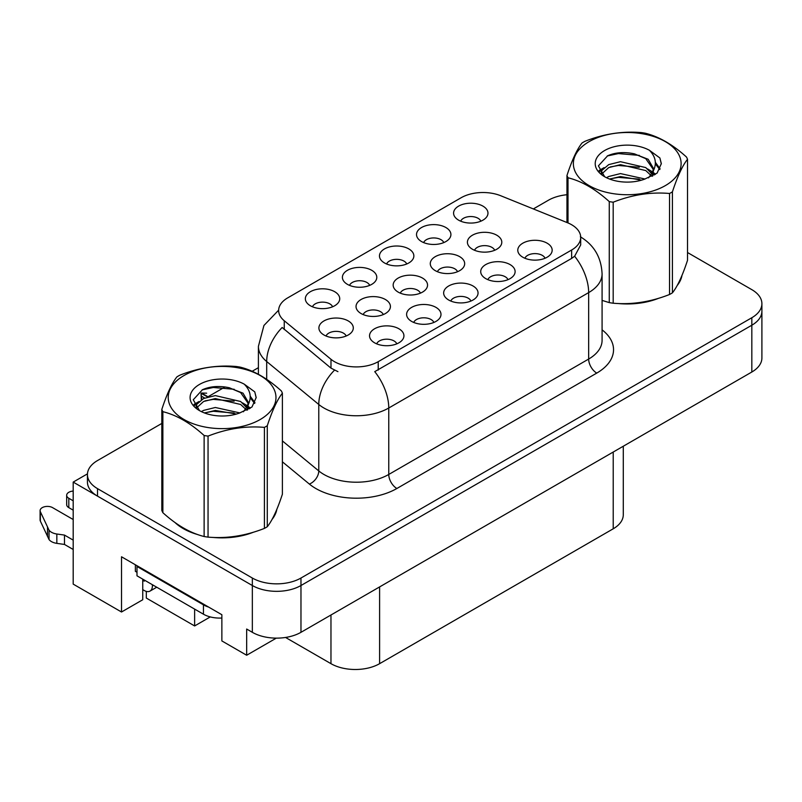<?xml version="1.0" encoding="UTF-8"?>
<svg xmlns="http://www.w3.org/2000/svg" width="802" height="802" viewBox="0 0 802 802"><rect width="100%" height="100%" fill="white"/><g stroke="black" fill="none" stroke-linecap="round" stroke-linejoin="round"><path stroke-width="1.2" d="M142.766 579.164A36.681 21.183 120 0 0 142.746 580.277L142.746 599.746L121.513 612.006L121.513 556.778L221.863 614.723L221.863 640.928L246.665 655.244L246.665 629.039L252.339 632.317A34.386 19.86 0 0 0 300.971 632.317L751.825 372.018A34.386 19.86 0 0 0 761.9 357.983L761.9 311.176A34.386 19.86 0 0 1 751.825 325.221A34.386 19.86 0 0 0 761.9 311.176L761.9 303.687A34.386 19.86 0 0 0 751.825 289.652L687.525 252.53M494.674 250.274A10.316 5.955 0 0 0 491.897 247.367A10.316 5.955 0 0 0 481.741 245.863A10.316 5.955 0 0 0 474.543 250.274M496.769 235.207A17.193 9.925 0 0 0 474.734 234.094A17.193 9.925 0 0 0 469.04 246.435A17.193 9.925 0 0 0 472.448 249.242A17.193 9.925 0 0 0 500.177 246.435A17.193 9.925 0 0 0 496.769 235.207M396.8 343.837A10.316 5.955 0 0 0 394.033 340.94A10.316 5.955 0 0 0 383.867 339.426A10.316 5.955 0 0 0 376.669 343.837M398.895 328.77A17.193 9.925 0 0 0 376.86 327.667A17.193 9.925 0 0 0 371.166 340.008A17.193 9.925 0 0 0 374.574 342.815A17.193 9.925 0 0 0 402.303 340.008A17.193 9.925 0 0 0 398.895 328.77M433.862 322.444A10.316 5.955 0 0 0 431.095 319.547A10.316 5.955 0 0 0 420.93 318.033A10.316 5.955 0 0 0 413.732 322.444M435.957 307.377A17.193 9.925 0 0 0 413.922 306.274A17.193 9.925 0 0 0 408.228 318.605A17.193 9.925 0 0 0 411.637 321.412A17.193 9.925 0 0 0 439.366 318.605A17.193 9.925 0 0 0 435.957 307.377M507.977 279.657A10.316 5.955 0 0 0 505.21 276.75A10.316 5.955 0 0 0 495.045 275.236A10.316 5.955 0 0 0 487.857 279.657M510.072 264.58A17.193 9.925 0 0 0 488.037 263.477A17.193 9.925 0 0 0 482.343 275.818A17.193 9.925 0 0 0 485.761 278.625A17.193 9.925 0 0 0 513.491 275.818A17.193 9.925 0 0 0 510.072 264.58M406.724 263.988A10.316 5.955 0 0 0 403.947 261.081A10.316 5.955 0 0 0 393.792 259.577A10.316 5.955 0 0 0 386.594 263.988M408.82 248.911A17.193 9.925 0 0 0 386.785 247.808A17.193 9.925 0 0 0 381.09 260.149A17.193 9.925 0 0 0 384.499 262.956A17.193 9.925 0 0 0 412.228 260.149A17.193 9.925 0 0 0 408.82 248.911M457.541 271.708A10.316 5.955 0 0 0 454.774 268.8A10.316 5.955 0 0 0 444.609 267.297A10.316 5.955 0 0 0 437.421 271.708M459.636 256.64A17.193 9.925 0 0 0 437.601 255.527A17.193 9.925 0 0 0 431.907 267.868A17.193 9.925 0 0 0 435.326 270.675A17.193 9.925 0 0 0 463.055 267.868A17.193 9.925 0 0 0 459.636 256.64M480.839 221.192A10.316 5.955 0 0 0 478.072 218.284A10.316 5.955 0 0 0 467.907 216.781A10.316 5.955 0 0 0 460.709 221.192M482.934 206.124A17.193 9.925 0 0 0 460.899 205.011A17.193 9.925 0 0 0 455.205 217.352A17.193 9.925 0 0 0 458.614 220.159A17.193 9.925 0 0 0 486.353 217.352A17.193 9.925 0 0 0 482.934 206.124M383.296 314.574A10.316 5.955 0 0 0 380.529 311.677A10.316 5.955 0 0 0 370.364 310.163A10.316 5.955 0 0 0 363.166 314.574M385.391 299.507A17.193 9.925 0 0 0 363.356 298.394A17.193 9.925 0 0 0 357.662 310.735A17.193 9.925 0 0 0 361.07 313.542A17.193 9.925 0 0 0 388.8 310.735A17.193 9.925 0 0 0 385.391 299.507M420.418 293.141A10.316 5.955 0 0 0 417.652 290.234A10.316 5.955 0 0 0 407.486 288.73A10.316 5.955 0 0 0 400.288 293.141M422.514 278.073A17.193 9.925 0 0 0 400.479 276.961A17.193 9.925 0 0 0 394.784 289.301A17.193 9.925 0 0 0 398.193 292.108A17.193 9.925 0 0 0 425.922 289.301A17.193 9.925 0 0 0 422.514 278.073M369.662 285.382A10.316 5.955 0 0 0 366.895 282.474A10.316 5.955 0 0 0 356.73 280.971A10.316 5.955 0 0 0 349.532 285.382M371.757 270.314A17.193 9.925 0 0 0 349.722 269.201A17.193 9.925 0 0 0 344.028 281.542A17.193 9.925 0 0 0 347.436 284.349A17.193 9.925 0 0 0 375.166 281.542A17.193 9.925 0 0 0 371.757 270.314M470.924 301.051A10.316 5.955 0 0 0 468.147 298.143A10.316 5.955 0 0 0 457.982 296.64A10.316 5.955 0 0 0 450.794 301.051M473.02 285.983A17.193 9.925 0 0 0 450.985 284.87A17.193 9.925 0 0 0 445.28 297.211A17.193 9.925 0 0 0 448.699 300.018A17.193 9.925 0 0 0 476.428 297.211A17.193 9.925 0 0 0 473.02 285.983M332.599 306.775A10.316 5.955 0 0 0 329.833 303.878A10.316 5.955 0 0 0 319.667 302.364A10.316 5.955 0 0 0 312.469 306.775M334.695 291.707A17.193 9.925 0 0 0 312.66 290.605A17.193 9.925 0 0 0 306.965 302.935A17.193 9.925 0 0 0 310.374 305.752A17.193 9.925 0 0 0 338.103 302.935A17.193 9.925 0 0 0 334.695 291.707M443.777 242.585A10.316 5.955 0 0 0 441.01 239.688A10.316 5.955 0 0 0 430.844 238.174A10.316 5.955 0 0 0 423.656 242.585M445.872 227.517A17.193 9.925 0 0 0 423.837 226.415A17.193 9.925 0 0 0 418.143 238.745A17.193 9.925 0 0 0 421.561 241.562A17.193 9.925 0 0 0 449.29 238.745A17.193 9.925 0 0 0 445.872 227.517M346.173 336.008A10.316 5.955 0 0 0 343.396 333.111A10.316 5.955 0 0 0 333.241 331.597A10.316 5.955 0 0 0 326.043 336.008M348.268 320.94A17.193 9.925 0 0 0 326.234 319.828A17.193 9.925 0 0 0 320.529 332.168A17.193 9.925 0 0 0 323.948 334.975A17.193 9.925 0 0 0 351.677 332.168A17.193 9.925 0 0 0 348.268 320.94M545.039 258.254A10.316 5.955 0 0 0 542.272 255.357A10.316 5.955 0 0 0 532.107 253.843A10.316 5.955 0 0 0 524.909 258.254M547.134 243.186A17.193 9.925 0 0 0 525.099 242.084A17.193 9.925 0 0 0 519.405 254.414A17.193 9.925 0 0 0 522.814 257.221A17.193 9.925 0 0 0 550.543 254.414A17.193 9.925 0 0 0 547.134 243.186M571.636 224.74A30.947 17.875 0 0 0 567.495 222.735L500.749 195.748A30.947 17.875 0 0 0 461.11 197.753L287.717 297.863A30.947 17.875 0 0 0 278.645 310.504A30.947 17.875 0 0 0 284.249 320.75L330.985 359.286A30.947 17.875 0 0 0 378.223 361.672L571.636 250.013A30.947 17.875 0 0 0 580.698 237.372A30.947 17.875 0 0 0 571.636 224.74M87.468 473.852L73.193 482.092L252.339 585.52A34.386 19.86 0 0 0 300.971 585.52L751.825 325.221L300.971 585.52A34.386 19.86 0 0 1 252.339 585.52L97.513 496.127A34.386 19.86 0 0 1 87.438 482.092L87.438 474.604A34.386 19.86 0 0 0 97.513 488.639L252.339 578.031A34.386 19.86 0 0 0 300.971 578.031L751.825 317.732A34.386 19.86 0 0 0 761.9 303.687M276.309 638.131L246.665 655.244M73.193 482.092L73.193 584.117L121.513 612.006M146.315 591.395L146.315 598.061L194.625 625.951L194.625 609.109M623.284 446.233L623.284 514.754A34.386 19.86 180 0 1 613.219 528.799L379.607 663.675A34.386 19.86 180 0 1 330.965 663.675L285.552 637.46M210.274 616.918L194.625 625.951M175.016 522.543A55.027 31.769 0 0 0 183.197 528.558A55.027 31.769 0 0 0 197.873 534.623M580.698 237.372L580.698 244.911L574.633 256.239L571.636 258.414L374.745 371.647A40.12 23.168 60 0 1 388.759 408.007A45.854 26.476 180 0 1 323.918 408.007A45.854 26.476 180 0 1 318.775 404.469L266.695 361.532A45.854 26.476 180 0 1 258.404 346.344L258.404 374.293M184.079 528.378A45.854 26.476 0 0 0 186.736 530.433M337.933 371.647L330.985 368.128L282.164 327.487A40.12 26.837 129.5 0 0 266.695 361.532L266.695 379.336M602.081 300.449A55.027 31.769 0 0 0 603.004 300.72M617.831 303.497A55.027 31.769 0 0 0 658.602 298.294M677.179 285.532A55.027 31.769 0 0 0 681.971 275.447M212.7 537.4A55.027 31.769 0 0 0 253.462 532.197M272.038 519.435A55.027 31.769 0 0 0 276.84 509.35M566.954 194.726A34.386 19.86 0 0 0 548.367 200.259L533.35 208.931M258.404 367.667L252.179 371.266M225.051 386.935L207.578 397.01M161.814 423.436L97.513 460.559A34.386 19.86 0 0 0 87.438 474.604M201.332 399.737L201.021 393.321L201.763 399.476M207.678 396.96L201.021 393.321M206.645 393.18L201.513 393.03L207.999 396.769M204.67 398.033L201.452 396.178M73.193 510.172L68.812 507.636L68.812 498.273L73.193 500.809M135.368 564.788L135.368 571.335L136.992 572.277M208.65 607.094A22.927 13.233 180 0 1 203.457 604.848L136.992 566.473A22.927 13.233 0 0 0 137.683 566.122M136.992 566.473L136.992 575.826L203.457 614.202A22.927 13.233 0 0 0 221.863 618.021M153.362 585.28L152.39 585.841L152.39 584.718M142.746 580.277L144.29 581.169L144.29 580.047M73.193 549.48L64.481 544.448L64.481 535.084L73.193 540.117M152.39 585.841A11.459 6.616 60 0 1 150.014 591.094A11.459 6.616 60 0 1 144.29 590.523L142.746 589.63M73.193 519.526L52.591 507.636A7.318 4.231 180 0 0 44.621 506.724A7.318 4.231 180 0 0 40.1 510.623A7.318 4.231 180 0 0 40.351 511.716L49.032 530.172A11.459 6.616 0 0 0 56.842 534.012L64.481 535.084M64.481 544.448L56.842 543.365L56.842 534.012M49.032 530.172L49.032 539.535L40.351 521.079A7.318 4.231 0 0 1 40.1 519.987L40.1 510.623M49.032 539.535A11.459 6.616 0 0 0 56.842 543.365M47.498 527.125L47.498 536.488M68.812 498.273A7.318 4.231 180 0 1 66.666 495.285A7.318 4.231 180 0 1 73.193 491.085M66.666 495.285L66.666 504.648A7.318 4.231 0 0 0 68.812 507.636M589.139 141.623A53.874 31.108 -0 0 0 589.139 185.613A53.874 31.108 -0 0 0 665.339 185.613A53.874 31.108 -0 0 0 665.339 141.623A53.874 31.108 -0 0 0 589.139 141.623M602.081 300.389L609.269 302.615A61.904 35.739 -0 0 0 613.189 303.216C631.896 304.85 650.683 301.943 669.55 294.494A61.904 35.739 -0 0 0 671.013 293.682A61.904 35.739 -0 0 0 672.417 292.84C677.439 286.575 682.472 275.718 687.525 260.299L687.525 159.287A61.904 35.739 -0 0 0 686.472 157.022C672.688 144.53 658.933 136.591 645.209 133.202A61.904 35.739 -0 0 0 641.289 132.591C622.422 130.987 603.635 133.884 584.929 141.312A61.904 35.739 -0 0 0 583.465 142.134A61.904 35.739 -0 0 0 582.052 142.967C576.999 149.332 571.966 160.179 566.954 175.518A61.904 35.739 -0 0 0 568.006 177.773L568.006 222.946M609.269 302.615L609.269 201.603C595.475 189.112 581.721 181.162 568.006 177.773M609.269 201.603A61.904 35.739 -0 0 0 613.189 202.204L613.189 303.216M669.55 294.494L669.55 193.482C650.843 191.848 632.056 194.756 613.189 202.204M669.55 193.482A61.904 35.739 -0 0 0 671.013 192.67A61.904 35.739 -0 0 0 672.417 191.828L672.417 292.84M645.069 179.026L620.457 173.583L608.708 176.51L606.492 177.703M641.63 180.139L620.457 176.55L609.63 179.067M652.778 175.949L652.527 175.317M651.805 173.823L645.77 167.588L620.457 161.693L608.708 164.621L601.921 170.405L601.039 173.563M650.833 175.297L645.77 170.565L620.457 164.661L608.708 167.588L601.57 174.134M648.527 177.874L652.547 172.3L653.44 168.37L648.176 159.277L633.791 153.723C623.986 151.728 615.264 152.42 607.625 155.799L598.402 165.864L604.598 176.63M652.066 176.32L653.44 170.726M653.359 169.543L645.77 158.676L634.482 153.854M604.588 150.545A32.03 18.496 -0 0 0 604.588 176.691A32.03 18.496 -0 0 0 644.628 179.147L657.119 173.092L661.329 163.618L659.886 157.964L649.389 150.265A32.03 18.496 -0 0 0 604.588 150.545M649.389 150.265C656.066 157.042 657.119 164.39 652.557 172.28M566.954 222.515L566.954 175.518M687.525 159.287C682.512 165.563 677.479 176.41 672.417 191.828M639.284 179.147L618.412 177.362L610.111 178.866M654.532 174.926L653.069 173.753M652.176 173.112L650.693 172.139M639.284 167.257L618.412 165.473L610.111 166.976M602.081 170.124L599.635 171.628M659.745 169.553L655.344 163.768M639.374 155.398L618.412 153.583L607.244 155.979M661.319 163.909L659.886 157.964M655.485 174.305L653.329 172.46M652.688 171.979L647.555 168.911M604.106 167.628L599.084 170.535M660.106 168.841L655.334 162.275M184.009 375.526A53.874 31.108 -0 0 0 184.009 419.516A53.874 31.108 -0 0 0 260.199 419.516A53.874 31.108 -0 0 0 260.199 375.526A53.874 31.108 -0 0 0 184.009 375.526M178.335 376.028A61.904 35.739 -0 0 0 176.921 376.87C171.869 383.236 166.826 394.083 161.814 409.421A61.904 35.739 -0 0 0 162.866 411.677L162.866 512.689C176.59 525.15 190.345 533.089 204.129 536.518A61.904 35.739 -0 0 0 208.049 537.119C226.765 538.754 245.552 535.846 264.419 528.398A61.904 35.739 -0 0 0 265.873 527.586A61.904 35.739 -0 0 0 267.287 526.744C272.299 520.468 277.332 509.621 282.394 494.202L282.394 393.191A61.904 35.739 -0 0 0 281.342 390.925C267.547 378.434 253.793 370.494 240.079 367.105A61.904 35.739 -0 0 0 236.159 366.494C217.292 364.89 198.505 367.787 179.788 375.216A61.904 35.739 -0 0 0 178.335 376.028M204.129 536.518L204.129 435.506C190.345 423.005 176.59 415.065 162.866 411.677M204.129 435.506A61.904 35.739 -0 0 0 208.049 436.108L208.049 537.119M264.419 528.398L264.419 427.386C245.703 425.752 226.916 428.659 208.049 436.108M264.419 427.386A61.904 35.739 -0 0 0 265.873 426.574A61.904 35.739 -0 0 0 267.287 425.732L267.287 526.744M161.814 409.421L161.814 510.433A61.904 35.739 -0 0 0 162.866 512.689M239.928 412.93L215.317 407.486L203.578 410.403L201.352 411.606M236.5 414.043L215.317 410.454L204.5 412.97M247.638 409.852L247.397 409.22M246.665 407.727L240.63 401.491L215.317 395.597L203.578 398.524L196.791 404.308L195.909 407.466M245.703 409.2L240.63 404.469L215.317 398.564L203.578 401.491L196.44 408.038M243.397 411.777L247.417 406.203L248.309 402.273L243.036 393.18L228.66 387.627C218.856 385.632 210.134 386.323 202.495 389.702L193.262 399.767L199.457 410.534M246.926 410.223L248.309 404.629M248.229 403.446L240.63 392.579L229.342 387.757M199.457 384.449A32.03 18.496 -0 0 0 199.457 410.594A32.03 18.496 -0 0 0 239.497 413.05L251.978 406.995L256.189 397.521L254.755 391.867L244.259 384.168A32.03 18.496 -0 0 0 199.457 384.449M244.259 384.168C250.926 390.945 251.978 398.293 247.417 406.183M282.394 393.191C277.372 399.466 272.339 410.313 267.287 425.732M234.154 413.05L213.282 411.266L204.981 412.769M249.392 408.83L247.928 407.657M247.046 407.015L245.552 406.033M234.154 401.16L213.282 399.376L204.981 400.88M196.951 404.018L194.505 405.531M254.605 403.446L250.214 397.672M234.234 389.301L213.282 387.486L202.114 389.882M256.189 397.812L254.755 391.867M250.344 408.208L248.199 406.363M247.547 405.882L242.425 402.815M198.976 401.531L193.954 404.439M254.966 402.744L250.204 396.178M751.825 372.018L751.825 317.732M300.971 632.317L300.971 578.031M252.339 632.317L252.339 578.031M379.607 663.675L379.607 586.924M613.219 528.799L613.219 452.047M330.965 663.675L330.965 615.004M284.249 320.75L284.249 329.592M330.985 359.286L330.985 368.128M378.223 361.672L378.223 370.083M571.636 250.013L571.636 258.414M602.081 329.843A57.313 33.093 180 0 1 596.758 373.09L396.87 488.498A11.459 6.616 60 0 1 388.759 474.463L588.658 359.055A45.854 26.476 0 0 0 602.081 340.339L602.081 273.873A45.854 26.476 180 0 1 588.658 292.6A40.12 23.168 -120 0 0 574.633 256.239M396.87 488.498A57.313 33.093 180 0 1 315.808 488.498A57.313 33.093 180 0 1 309.382 484.077L282.394 461.822M334.404 370.253A40.12 26.837 129.5 0 0 318.775 404.469L318.775 470.924A45.854 26.476 0 0 0 323.918 474.463A45.854 26.476 0 0 0 388.759 474.463L388.759 408.007L588.658 292.6L588.658 359.055A11.459 6.616 60 0 0 596.758 373.09M97.513 488.639L97.513 496.127M282.394 440.92L318.775 470.924A11.459 7.669 -50.5 0 1 309.382 484.077M203.457 604.848L203.457 614.202M40.351 511.716L40.351 521.079M278.655 310.153L263.938 325.472L258.404 346.344M580.347 236.79C594.061 245.031 601.31 257.392 602.081 273.873M150.014 591.094L156.721 587.224"/></g></svg>
